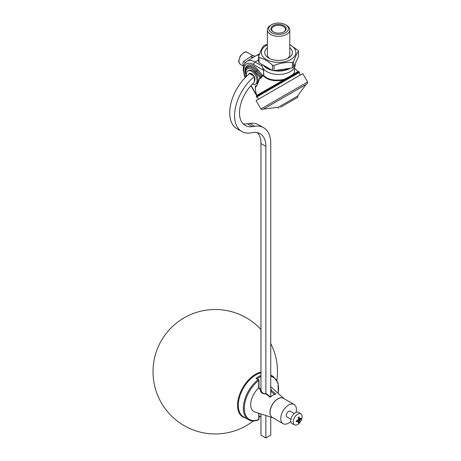 <?xml version="1.0" encoding="UTF-8"?>
<svg xmlns="http://www.w3.org/2000/svg" width="461" height="461" viewBox="0 0 461 461"><rect width="100%" height="100%" fill="white"/><g stroke="black" fill="none" stroke-linecap="round" stroke-linejoin="round"><path stroke-width="0.69" d="M263.404 109.13L278.288 107.246L297.454 96.182L305.925 84.582L264.003 108.784L307.32 83.752L307.631 82L302.791 73.616L256.074 100.584L260.914 108.969L262.943 109.401M245.125 62.955A6.915 2.87 27.9 0 0 243.719 61.227C242.636 62.725 242.636 64.223 243.719 65.733M253.337 57.343A6.915 4.022 58.2 0 1 250.657 56.743L243.719 61.227M252.691 56.046C253.112 55.182 252.484 55.389 250.801 56.663A6.915 3.959 -118.2 0 0 253.383 57.32M261.975 64.413L261.975 64.868A16.596 9.583 0 0 0 270.521 73.247A16.596 9.583 0 0 0 287.359 72.999A16.596 9.583 0 0 0 295.167 64.868L295.167 63.814M274.157 70.717A16.596 9.583 0 0 0 287.359 69.611A16.596 9.583 0 0 0 290.395 68.205M263.225 65.134A16.596 9.583 0 0 0 272.244 70.337M254.489 77.575A3.757 2.167 60 0 1 254.489 79.972L254.213 76.67A34.581 19.961 120 0 0 235.64 106.906A34.581 19.961 120 0 0 241.76 131.494A34.581 19.961 120 0 0 250.686 132.906L252.985 132.549A27.66 15.974 -60 0 1 260.125 133.678A27.66 15.974 -60 0 1 265.859 146.339L265.859 393.654L265.282 393.925M254.12 76.232L249.597 73.512M241.76 131.494L236.873 128.671A34.581 19.961 -60 0 1 230.754 104.082A34.581 19.961 -60 0 1 249.32 73.846L249.228 73.339L251.003 73.939A3.757 2.167 60 0 1 253.083 75.137L254.213 76.67M258.759 379.893A0.692 0.398 120 0 0 258.615 379.576A0.692 0.398 120 0 0 258.195 379.657A0.692 0.334 52.7 0 1 258.759 380.458L258.633 388.058L260.281 389.366C260.396 392.495 262.286 393.999 265.951 393.884L266.233 393.579L265.859 393.654M265.859 415.517L265.859 437.95L260.966 435.126L260.966 413.972M270.745 417.061L270.745 435.126L265.859 437.95M242.993 123.715A27.66 15.974 120 0 0 247.471 123.813L249.77 123.45L254.656 126.274A34.581 19.961 120 0 1 263.583 127.685A34.581 19.961 120 0 1 270.745 143.515L270.745 396.287M254.656 126.274L252.363 126.637A27.66 15.974 -60 0 1 245.217 125.507A27.66 15.974 -60 0 1 240.175 106.526A27.66 15.974 -60 0 1 254.12 82.536L254.489 79.972M249.77 123.45A34.581 19.961 -60 0 1 258.696 124.862L263.583 127.685M260.966 390.075L260.966 143.515A27.66 15.974 120 0 0 257.463 132.641M271.615 24.715A9.837 5.682 180 0 1 285.526 24.715A9.837 5.682 180 0 1 285.526 32.748A9.837 5.682 180 0 1 271.615 32.748A9.837 5.682 180 0 1 271.615 24.715L270.636 25.28A11.22 6.477 -0 0 0 267.351 29.861L267.351 54.577A11.22 6.477 0 0 0 269.812 58.628M287.33 58.628A11.22 6.477 0 0 0 289.79 54.577L289.79 29.861A11.22 6.477 -0 0 0 286.506 25.28L285.526 24.715M289.79 47.777A13.83 7.987 180 0 1 288.35 58.092A13.83 7.987 180 0 1 268.792 58.092A13.83 7.987 180 0 1 267.351 47.777M292.447 67.888L274.059 70.735L274.059 65.445C280.19 63.007 286.316 62.056 292.447 62.598L292.447 67.888A20.445 11.802 0 0 0 293.582 67.231L293.582 61.947C295.224 56.916 296.867 53.378 298.509 51.327L298.509 56.617L293.582 67.231M272.509 70.493L259.047 62.719L259.047 57.435C263.536 58.53 268.02 61.123 272.509 65.203L272.509 70.493A20.445 11.802 0 0 0 274.059 70.735M267.351 44.325L264.695 45.264A20.445 11.802 0 0 0 264.113 45.587A20.445 11.802 0 0 0 263.559 45.921C261.917 47.967 260.275 51.505 258.633 56.536L258.633 61.826A20.445 11.802 0 0 0 259.047 62.719M298.509 51.327A20.445 11.802 0 0 0 298.094 50.433L289.79 44.596M267.351 44.85A17.288 9.981 0 0 0 266.343 45.385A17.288 9.981 0 0 0 266.671 59.688A17.288 9.981 0 0 0 291.421 59.123A17.288 9.981 0 0 0 289.79 44.85M258.633 56.536A20.445 11.802 0 0 0 259.047 57.435M272.509 65.203A20.445 11.802 0 0 0 274.059 65.445M292.447 62.598A20.445 11.802 0 0 0 293.582 61.947M288.978 68.424A15.905 9.185 180 0 1 275.574 70.498M270.745 69.478A15.905 9.185 180 0 1 264.723 65.998M280.599 107.188L298.008 97.138L280.599 107.188M252.398 84.15A7.607 4.391 -120 0 0 255.48 84.161A7.607 4.391 -120 0 0 255.48 75.379A7.607 4.391 -120 0 0 247.874 70.988A7.607 4.391 -120 0 0 246.295 74.469A7.607 4.391 -120 0 0 246.508 76.324M249.228 73.616A4.656 2.685 -120 0 0 248.6 74.446M253.878 76.025A4.656 2.685 -120 0 0 249.47 73.478M254.12 81.528A4.656 2.685 -120 0 0 254.12 76.44M247.874 70.988L248.848 70.424A7.607 4.391 60 0 1 256.454 74.815A7.607 4.391 60 0 1 256.454 83.597L255.48 84.161M265.951 393.884L266.233 393.579L265.951 393.884L270.186 397.278A12.28 7.088 -60 0 1 275.88 393.988L271.615 390.617L270.682 391.285M260.281 389.366L261.03 389.557M258.759 413.275L258.759 419.493A0.692 0.455 68.5 0 1 258.523 419.85A0.692 0.692 0 0 0 258.961 419.21A0.692 0.398 180 0 1 258.759 419.493A24.203 13.974 -60 0 1 244.336 408.302A24.203 13.974 -60 0 1 258.759 380.458A0.692 0.398 0 0 0 258.961 380.175L258.961 387.816L260.966 389.407M290.949 419.285L286.938 416.969A3.319 1.919 -60 0 1 286.246 415.447A3.319 1.919 -60 0 1 287.699 412.105A3.319 1.919 -60 0 1 290.257 411.218L294.268 413.534M299.754 420.42A9.716 3.365 6.9 0 1 299.938 420.639L299.673 420.49L300.099 419.798A11.041 5.866 11.5 0 0 301.004 419.141L300.169 418.997M301.004 419.141A3.331 1.925 120 0 0 301.004 418.046A11.041 6.684 167.8 0 1 300.099 419.066L299.754 418.899A9.716 9.652 81.8 0 0 299.938 418.317A9.716 4.04 -55.5 0 1 299.656 418.836L299.287 418.6A11.041 7.797 -116.3 0 0 299.172 416.986L299.172 416.986A3.331 1.925 120 0 0 298.221 417.533A11.041 4.76 57.1 0 1 298.653 418.963L298.232 419.775A9.716 2.242 -122.5 0 1 297.921 419.475A9.716 2.242 2.5 0 1 298.336 419.596M298.232 419.775L297.841 420.369A11.041 4.76 -177.1 0 1 296.388 420.709A3.331 1.925 120 0 0 296.388 421.803L296.388 421.803A11.041 7.797 -3.7 0 0 297.841 421.1L298.232 421.296A9.716 4.04 -64.5 0 1 297.921 421.803A9.716 9.652 158.2 0 0 298.336 421.354L298.653 421.573A11.041 6.684 72.2 0 1 298.221 422.864A3.331 1.925 120 0 0 299.172 422.316A11.041 5.866 -131.5 0 0 299.287 421.204L299.673 420.49L297.921 419.475M298.63 421.659L299.172 422.316M300.099 419.066L299.69 418.772M298.192 421.366L298.653 421.573M293.219 421.901A6.293 3.636 -60 0 1 296.095 415.436A6.293 3.636 -60 0 1 301.004 414.007A6.293 3.636 -60 0 1 300.82 421.152A6.293 3.636 -60 0 1 294.723 424.886A6.293 3.636 -60 0 1 293.219 421.901M297.045 420.576L298.232 421.296M299.656 418.836L298.434 418.167M294.723 424.886L292.366 423.843A6.569 3.792 -60 0 1 290.799 420.726A6.569 3.792 -60 0 1 293.795 413.978A6.569 3.792 -60 0 1 298.924 412.486L301.004 414.007M271.615 390.617L270.745 388.796M270.215 396.748L275.148 393.953L275.88 393.988M270.255 396.927L270.186 397.278L270.255 396.927M260.966 375.433A24.894 14.372 120 0 0 255.999 378.395L258.615 379.576A0.692 0.692 0 0 1 258.961 380.175M272.658 417.666L254.864 412.048A15.213 8.782 -60 0 1 250.692 404.631A15.213 8.782 -60 0 1 258.633 388.058M290.839 421.452A11.064 6.391 -60 0 1 283.066 423.676A11.064 6.391 -60 0 1 280.772 418.611A11.064 6.391 -60 0 1 285.601 407.472A11.064 6.391 -60 0 1 294.13 404.51A11.064 6.391 -60 0 1 296.089 412.359M260.966 372.119A25.309 14.614 120 0 0 239.409 395.06A25.309 14.614 120 0 0 245.275 417.827M273.448 31.976A6.915 3.993 180 0 1 271.656 29.297A6.915 3.993 180 0 1 273.678 26.473A6.915 3.993 180 0 1 281.216 25.609A6.915 3.993 180 0 1 285.486 29.297A6.915 3.993 180 0 1 283.694 31.976M283.947 31.838L283.947 31.838A7.607 4.391 -0 0 0 283.947 25.626A7.607 4.391 -0 0 0 273.194 25.626A7.607 4.391 -0 0 0 273.189 31.838A7.607 4.391 -0 0 0 283.947 31.838M267.351 29.861A11.22 6.477 -0 0 0 274.278 35.843A11.22 6.477 -0 0 0 286.506 34.442A11.22 6.477 -0 0 0 289.79 29.861M299.01 72.602L256.489 97.156L299.61 72.256L299.01 72.602L300.393 74.999M256.685 85.579A9.969 5.757 60 0 1 255.97 85.775L255.538 85.959A0.415 0.34 50.9 0 1 255.567 86.38A0.692 0.674 177.9 0 0 255.411 86.783L255.567 86.38L255.411 86.783C255.832 87.797 257.129 85.314 259.295 79.327L259.48 78.848A17.495 10.102 60 0 1 260.43 78.497L261.548 77.581L262.453 75.979A19.16 11.064 60 0 1 263.583 75.967C267.616 80.139 274.134 81.545 283.129 80.191L256.765 95.41A24.203 24.203 0 0 1 255.411 86.685L255.843 86.316A10.384 5.993 -120 0 0 256.31 86.207M255.97 85.775A0.415 0.328 -99.3 0 1 255.843 86.316L256.068 86.518C256.028 86.265 256.345 87.359 259.232 79.315L259.272 79.252M259.295 79.327L259.48 78.848A0.415 0.34 64.9 0 0 259.428 78.531L259.272 79.2M259.48 78.848L259.428 78.531M260.43 78.497A0.415 0.334 74.6 0 0 260.39 78.174A17.795 10.275 -120 0 0 259.641 78.439M294.648 73.927L298.486 71.714L297.962 71.628L293.836 74.008L294.475 71.236L294.475 67.606M262.453 75.979A0.692 0.542 85.5 0 0 262.447 75.368L261.387 75.886L260.822 77.016L261.548 77.581L260.39 78.174L260.044 77.794A1.383 0.294 -38.8 0 1 260.822 77.016L256.218 71.288A10.367 5.987 -120 0 0 245.396 70.527L246.036 76.785M256.892 96.101L256.892 95.727L283.394 80.427L256.581 95.905L256.765 95.41L256.829 95.882L256.765 95.387L256.829 95.882A0.415 0.392 -136.7 0 1 256.892 96.101C260.574 93.52 268.152 89.146 279.625 82.98L283.832 80.174L280.956 81.833A0.415 0.34 60 0 0 280.962 81.833A0.415 0.34 -120 0 1 280.945 81.845M283.475 80.381L283.313 79.949L283.129 80.191L283.613 80.3L256.892 95.727A0.415 0.34 60 0 0 256.898 95.727L256.904 95.721A0.415 0.409 -120 0 0 256.91 95.721A0.415 0.415 0 0 1 256.904 95.721L284.068 80.041C288.799 77.707 292.211 75.731 294.308 74.123A0.415 0.392 60 0 1 293.709 73.691C291.992 75.27 288.667 77.189 283.74 79.448C274.612 81.038 267.956 79.718 263.767 75.495L263.479 68.862M256.489 97.156L256.316 96.856L299.443 71.962C296.959 72.031 301.857 69.963 294.308 74.123L293.836 74.008M245.396 70.527L245.696 69.346A11.041 6.373 60 0 1 257.111 70.573L261.387 75.886L262.384 75.99A0.692 0.501 73.7 0 0 262.344 75.431M262.516 67.3L263.611 70.303L263.611 75.356A0.692 0.398 180 0 1 263.767 75.495A0.692 0.553 142.5 0 1 263.583 75.967A0.692 0.53 93.2 0 0 263.611 75.356A19.708 11.375 -120 0 0 262.447 75.368L257.935 69.755A12.176 7.03 -120 0 0 248.491 64.938A12.176 7.03 -120 0 0 245.252 73.328M262.2 66.447A0.692 0.507 -9.5 0 1 262.176 66.453L262.332 66.851M262.096 66.038A0.692 0.559 -6.6 0 1 262.027 66.044L262.176 66.453M283.313 79.949L283.74 79.448L284.068 80.041L294.32 74.117M307.631 82L260.914 108.969M247.471 123.813L252.363 126.637M265.859 146.339L260.966 143.515M270.745 391.343L274.658 394.449M300.699 418.427A2.991 1.729 -60 0 1 300.664 419.164M298.261 417.649A2.991 1.729 -60 0 1 299.022 417.228M296.521 421.556A2.991 1.729 -60 0 1 296.504 420.686M299.022 422.011A2.991 1.729 -60 0 1 298.4 422.409M299.287 421.204L297.639 420.426M300.099 419.798L298.601 418.755M255.999 378.395L258.195 379.657A24.894 14.372 120 0 0 243.356 408.302A24.894 14.372 120 0 0 248.514 419.7C251.378 421.279 254.714 421.331 258.523 419.85M260.966 415.828A24.203 13.974 -60 0 1 258.961 417.084M257.169 378.74A24.203 13.974 -60 0 1 260.966 376.499M278.242 393.487L278.11 383.12L273.408 376.574A24.894 14.372 120 0 0 270.745 375.588M270.745 376.458A24.203 13.974 -60 0 1 278.104 393.36M283.573 398.413A11.076 6.396 120 0 0 274.958 401.064A11.076 6.396 120 0 0 269.962 412.376A11.076 6.396 120 0 0 272.509 417.58M248.514 419.7L243.448 416.779A24.894 14.372 -60 0 1 238.297 405.38A24.894 14.372 -60 0 1 260.966 372.822M283.066 423.676L272.347 417.487A11.064 6.391 -60 0 1 270.054 412.422A11.064 6.391 -60 0 1 274.889 401.289A11.064 6.391 -60 0 1 283.411 398.321L294.13 404.51M255.538 85.959L255.296 86.466M259.157 79.015L259.151 79.672M246.255 76.572A9.26 5.348 60 0 1 247.718 68.608A9.26 5.348 60 0 1 255.44 72.066L260.044 77.794M256.748 95.364L251.072 85.533M255.29 86.795A17.795 10.275 -120 0 0 255.532 89.918M255.44 72.066A1.383 0.294 -38.8 0 1 256.218 71.288A26.577 5.618 -38.8 0 1 257.111 70.573A1.383 0.294 141.2 0 0 257.935 69.755M245.436 77.39A13.888 8.016 60 0 1 244.987 65.514A13.888 8.016 60 0 1 253.631 64.54L263.611 70.303A0.692 0.398 180 0 1 263.767 70.441M261.986 65.289L262.027 66.044L255.06 62.022A2.075 1.199 120 0 0 253.631 64.54M258.633 59.855L255.06 62.022A15.956 9.214 -120 0 0 246.935 61.319L255.596 55.942A16.285 9.404 60 0 1 259.122 55.101M259.128 55.084A16.285 9.404 -120 0 0 255.924 55.752A16.285 9.404 -120 0 0 255.757 55.844M243.581 66.205L240.394 64.367A6.915 3.993 -60 0 1 240.394 56.38A6.915 3.993 -60 0 1 247.309 52.387L252.68 55.487L255.175 56.202M278.288 107.246L278.842 108.208M297.454 96.182L298.008 97.138M265.605 393.619C263.329 393.832 261.808 392.743 261.047 390.346M298.215 417.712L299.062 417.217M296.538 421.596L296.538 420.616M298.163 421.077L297.368 420.495M298.607 421.331L297.437 420.478M299.869 419.141L298.544 418.553M299.425 418.888L298.526 418.49M258.961 419.21L258.961 413.338M258.961 417.32L260.966 416.047M270.221 396.748L266.228 393.579M283.722 398.5L270.745 386.629M273.408 376.574L270.745 375.041M260.966 329.511A62.241 62.241 0 0 0 166.628 332.882A62.241 62.241 0 0 0 253.389 420.922M276.911 380.187A62.241 62.241 0 0 0 270.745 343.578M258.471 99.201L257.088 96.81M297.962 71.628A24.203 24.203 0 0 0 294.475 68.303M299.61 72.256L299.443 71.962M256.316 96.856L256.564 95.917L284.068 80.035M256.708 95.796L250.893 85.729M245.143 77.69L244.37 75.76L243.206 69.352L243.587 66.177L244.52 63.854L246.935 61.319M259.589 53.793L255.596 55.942M240.394 64.367C238.884 62.748 238.343 61.549 238.758 60.76L240.123 56.265C243.396 52.329 245.794 51.033 247.309 52.387"/></g></svg>
